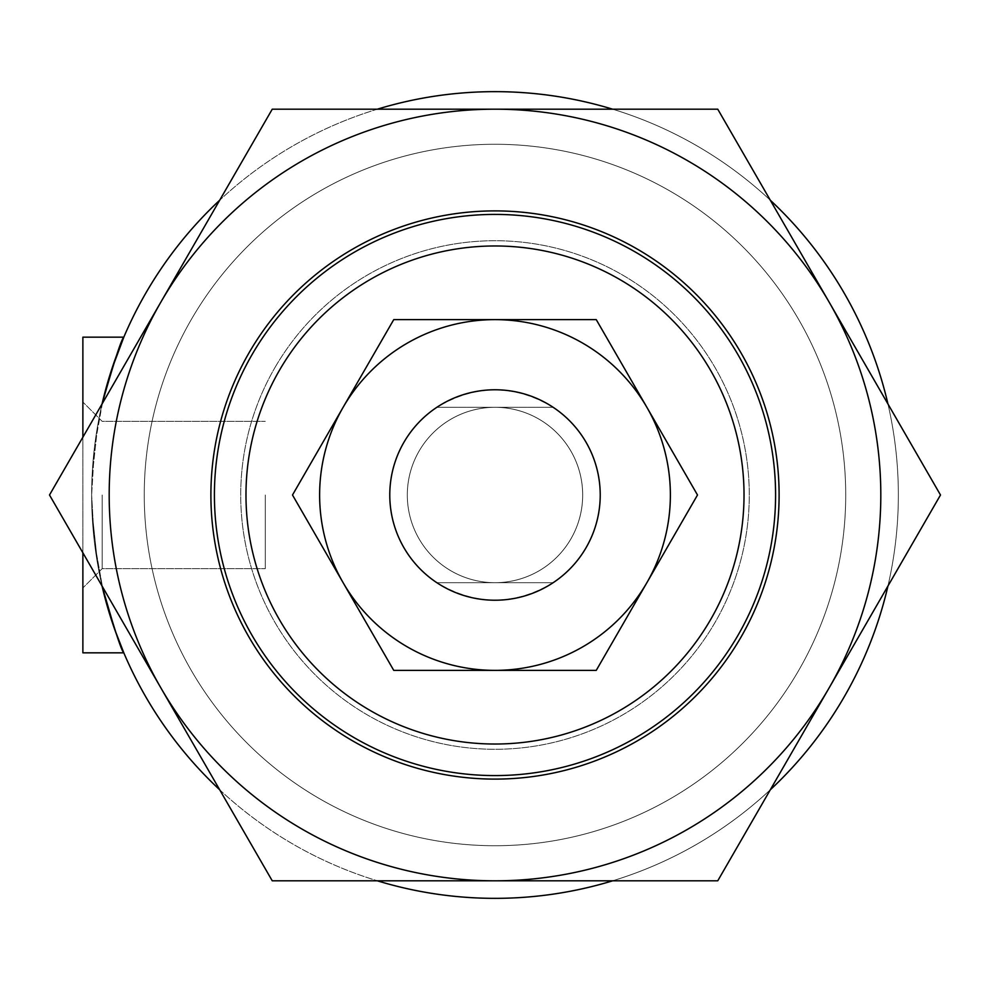 <?xml version="1.0" encoding="UTF-8"?>
<svg xmlns="http://www.w3.org/2000/svg" width="990" height="990" viewBox="0 0 990 990"><rect width="100%" height="100%" fill="white"/><g stroke="black" fill="none" stroke-linecap="round" stroke-linejoin="round"><path stroke-width="0.74" stroke-dasharray="4.95 3.71" d="M214.409 495A280.591 280.591 0 0 0 635.295 737.995A280.591 280.591 0 0 0 635.295 252.004A280.591 280.591 0 0 0 214.409 495A280.591 280.591 0 0 0 635.295 737.995A280.591 280.591 0 0 0 635.295 252.004A280.591 280.591 0 0 0 214.409 495A280.591 280.591 0 0 0 635.295 737.995A280.591 280.591 0 0 0 635.295 252.004A280.591 280.591 0 0 0 214.409 495M553.163 407.311L436.838 407.311C475.608 384.132 514.392 384.132 553.163 407.311L436.838 407.311A105.225 105.225 0 0 0 389.775 495A105.225 105.225 0 0 0 547.606 586.13A105.225 105.225 0 0 0 547.606 403.871A105.225 105.225 0 0 0 389.775 495A105.225 105.225 0 0 0 547.606 586.13A105.225 105.225 0 0 0 547.606 403.871A105.225 105.225 0 0 0 389.775 495A105.225 105.225 0 0 0 436.838 582.689L553.163 582.689C514.392 605.868 475.608 605.868 436.838 582.689L553.163 582.689M82.875 552.816L82.875 437.184M102.168 495L102.168 568.656L102.168 495M265.271 495L265.271 568.656L265.271 495M123.812 337.169L82.875 337.169L82.875 652.831L82.875 337.169L82.875 652.831L123.812 652.831L116.907 635.481L107.823 608.083L103.108 590.461L94.236 540.602L91.649 495L91.959 510.679L97.725 564.77L102.057 586.031L97.725 564.77L91.959 510.679L91.649 495L91.996 478.368L97.738 425.205L102.057 403.97L94.52 446.923L91.649 495L91.996 478.368L97.738 425.205L102.057 403.97A403.351 403.351 0 0 0 696.675 844.309A403.351 403.351 0 0 0 696.675 145.691A403.351 403.351 0 0 0 102.057 586.031A403.351 403.351 0 0 1 91.649 495A403.351 403.351 0 0 0 696.675 844.309A403.351 403.351 0 0 0 696.675 145.691A403.351 403.351 0 0 0 91.649 495L94.236 540.602L103.108 590.461L114.84 629.776L123.812 652.831M106.153 387.82L111.387 370.384L103.059 399.737L94.52 446.923L91.649 495A403.351 403.351 0 0 1 102.057 403.97M219.693 789.785A403.351 403.351 0 0 0 377.363 880.815A403.351 403.351 0 0 1 219.693 789.785M612.637 880.815A403.351 403.351 0 0 0 770.307 789.785A403.351 403.351 0 0 1 612.637 880.815M887.943 586.031A403.351 403.351 0 0 0 887.943 403.97A403.351 403.351 0 0 1 887.943 586.031M770.307 200.215A403.351 403.351 0 0 0 612.637 109.185A403.351 403.351 0 0 1 770.307 200.215M377.363 109.185A403.351 403.351 0 0 0 219.693 200.215A403.351 403.351 0 0 1 377.363 109.185M144.255 495A350.745 350.745 0 0 0 670.366 798.744A350.745 350.745 0 0 0 670.366 191.256A350.745 350.745 0 0 0 144.255 495A350.745 350.745 0 0 0 670.366 798.744A350.745 350.745 0 0 0 670.366 191.256A350.745 350.745 0 0 0 144.255 495M495 407.311A87.689 87.689 0 0 0 407.311 495A87.689 87.689 0 0 0 495 582.689A87.689 87.689 0 0 0 582.689 495A87.689 87.689 0 0 0 495 407.311M389.775 495A105.225 105.225 0 0 0 547.606 586.13A105.225 105.225 0 0 0 547.606 403.871A105.225 105.225 0 0 0 389.775 495A105.225 105.225 0 0 0 547.606 586.13A105.225 105.225 0 0 0 547.606 403.871A105.225 105.225 0 0 0 389.775 495A105.225 105.225 0 0 1 547.606 403.871A105.225 105.225 0 0 1 547.606 586.13A105.225 105.225 0 0 1 389.775 495M407.311 495A87.689 87.689 0 0 0 538.845 570.933A87.689 87.689 0 0 0 538.845 419.067A87.689 87.689 0 0 0 407.311 495A87.689 87.689 0 0 0 538.845 570.933A87.689 87.689 0 0 0 538.845 419.067A87.689 87.689 0 0 0 407.311 495A87.689 87.689 0 0 0 495 582.689A87.689 87.689 0 0 0 582.689 495A87.689 87.689 0 0 0 495 407.311A87.689 87.689 0 0 0 407.311 495M940.5 495L829.125 302.099A385.815 385.815 0 0 1 829.125 687.902L940.5 495M717.75 109.185L495 109.185A385.815 385.815 0 0 1 829.125 302.099L717.75 109.185M272.25 109.185L160.875 302.099A385.815 385.815 0 0 1 495 109.185L272.25 109.185M160.875 302.099L49.5 495L160.875 687.902A385.815 385.815 0 0 1 160.875 302.099M160.875 687.902L272.25 880.815L495 880.815A385.815 385.815 0 0 1 160.875 687.902M495 880.815L717.75 880.815L829.125 687.902A385.815 385.815 0 0 1 495 880.815M248.96 352.947A284.105 284.105 0 0 0 495 779.105A284.105 284.105 0 0 0 741.04 352.947A284.105 284.105 0 0 0 248.96 352.947M274.787 367.859A254.281 254.281 0 0 1 715.213 367.859A254.281 254.281 0 0 1 495 749.282A254.281 254.281 0 0 1 274.787 367.859A254.281 254.281 0 0 0 367.859 715.213A254.281 254.281 0 0 0 715.213 622.141A254.281 254.281 0 0 0 622.141 274.787A254.281 254.281 0 0 0 274.787 367.859M343.122 407.311A175.366 175.366 0 0 1 646.878 407.311A175.366 175.366 0 0 1 495 670.366A175.366 175.366 0 0 1 343.122 407.311L292.496 495L393.748 670.366L596.252 670.366L697.505 495L596.252 319.634L393.748 319.634L343.122 407.311M102.168 421.344L82.875 402.051L102.168 421.344L265.271 421.344L102.168 421.344M102.168 568.656L82.875 587.949L102.168 568.656L265.271 568.656L102.168 568.656"/><path stroke-width="1.49" d="M214.409 495A280.591 280.591 0 0 0 635.295 737.995A280.591 280.591 0 0 0 635.295 252.004A280.591 280.591 0 0 0 214.409 495M245.978 495A249.022 249.022 0 0 1 619.517 279.341A249.022 249.022 0 0 1 619.517 710.659A249.022 249.022 0 0 1 245.978 495M123.812 652.831L114.84 629.776L102.057 586.031C114.197 628.662 121.448 650.925 123.812 652.831L82.875 652.831L82.875 552.816M82.875 437.184L82.875 337.169L123.812 337.169C121.448 339.063 114.197 361.338 102.057 403.97L106.153 387.82C116.523 355.175 122.401 338.295 123.812 337.169L111.387 370.384L123.812 337.169M102.057 403.97A403.351 403.351 0 0 1 219.693 200.215A403.351 403.351 0 0 0 102.057 403.97L106.153 387.82M102.057 586.031A403.351 403.351 0 0 0 219.693 789.785A403.351 403.351 0 0 1 102.057 586.031M377.363 880.815A403.351 403.351 0 0 0 612.637 880.815A403.351 403.351 0 0 1 377.363 880.815M770.307 789.785A403.351 403.351 0 0 0 887.943 586.031A403.351 403.351 0 0 1 770.307 789.785M887.943 403.97A403.351 403.351 0 0 0 770.307 200.215A403.351 403.351 0 0 1 887.943 403.97M612.637 109.185A403.351 403.351 0 0 0 377.363 109.185A403.351 403.351 0 0 1 612.637 109.185M553.163 582.689A105.225 105.225 0 0 0 553.163 407.311M389.775 495A105.225 105.225 0 0 0 547.606 586.13A105.225 105.225 0 0 0 547.606 403.871A105.225 105.225 0 0 0 389.775 495M717.75 109.185L829.125 302.099A385.815 385.815 0 0 0 495 109.185L717.75 109.185M940.5 495L829.125 687.902A385.815 385.815 0 0 0 829.125 302.099L940.5 495M717.75 880.815L495 880.815A385.815 385.815 0 0 0 829.125 687.902L717.75 880.815M495 880.815L272.25 880.815L160.875 687.902A385.815 385.815 0 0 0 495 880.815M160.875 687.902L49.5 495L160.875 302.099A385.815 385.815 0 0 0 160.875 687.902M160.875 302.099L272.25 109.185L495 109.185A385.815 385.815 0 0 0 160.875 302.099M741.04 637.053A284.105 284.105 0 0 1 248.96 637.053A284.105 284.105 0 0 1 495 210.895A284.105 284.105 0 0 1 741.04 637.053M600.225 495A105.225 105.225 0 0 1 442.394 586.13A105.225 105.225 0 0 1 442.394 403.871A105.225 105.225 0 0 1 600.225 495M697.505 495L646.878 582.689A175.366 175.366 0 0 0 646.878 407.311L697.505 495M596.252 670.366L495 670.366A175.366 175.366 0 0 0 646.878 582.689L596.252 670.366M495 670.366L393.748 670.366L343.122 582.689A175.366 175.366 0 0 0 495 670.366M343.122 582.689L292.496 495L343.122 407.311A175.366 175.366 0 0 0 343.122 582.689M343.122 407.311L393.748 319.634L495 319.634A175.366 175.366 0 0 0 343.122 407.311M495 319.634L596.252 319.634L646.878 407.311A175.366 175.366 0 0 0 495 319.634"/></g></svg>
